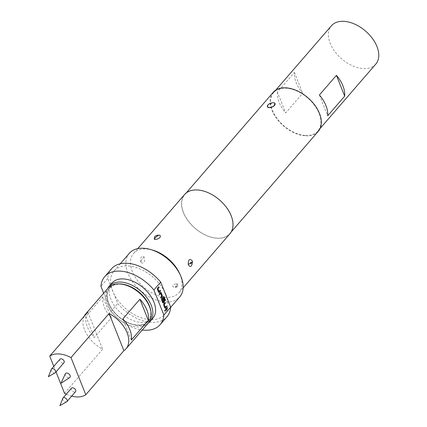 <?xml version="1.0" encoding="UTF-8"?>
<svg xmlns="http://www.w3.org/2000/svg" width="427" height="427" viewBox="0 0 427 427"><rect width="100%" height="100%" fill="white"/><g stroke="black" fill="none" stroke-linecap="round" stroke-linejoin="round"><path stroke-width="0.32" stroke-dasharray="2.13 1.6" d="M165.116 311.144L164.721 310.151L165.014 310.05M267.43 106.814L268.017 105.17L273.333 102.726L275.105 103.756M55.195 372.776A2.663 1.665 40.9 0 1 54.314 372.952A2.663 1.665 40.9 0 1 51.923 371.618A2.663 1.665 40.9 0 1 51.256 369.371M59.977 359.198A2.663 1.665 -139.1 0 0 60.282 361.53A2.663 1.665 -139.1 0 0 62.844 363.089A2.663 1.665 -139.1 0 0 64.007 362.683M66.724 401.748A2.663 1.665 40.9 0 1 65.843 401.924A2.663 1.665 40.9 0 1 63.458 400.59A2.663 1.665 40.9 0 1 62.79 398.343M71.506 388.17A2.663 1.665 -139.1 0 0 71.811 390.508A2.663 1.665 -139.1 0 0 74.378 392.061A2.663 1.665 -139.1 0 0 75.536 391.655M65.342 373.774A2.957 1.847 -139.1 0 0 65.4 375.264A2.957 1.847 -139.1 0 0 69.74 377.575M125.816 285.103A25.321 15.826 -139.1 0 0 108.805 303.234A25.321 15.826 -139.1 0 0 137.12 325A25.321 15.826 -139.1 0 0 149.204 305.994A25.321 15.826 -139.1 0 0 148.767 304.958M108.164 287.963A26.65 16.658 -139.1 0 0 107.06 303.944A26.65 16.658 -139.1 0 0 127.022 324.21A26.65 16.658 -139.1 0 0 148.484 322.833M66.313 394.174A26.65 16.658 -139.1 0 0 71.683 396.117M64.52 393.288L102.629 349.222A26.65 16.658 40.9 0 1 84.605 329.911A26.65 16.658 40.9 0 1 84.156 316.306M102.891 296.701L85.88 316.37A26.65 16.658 -139.1 0 0 87.327 326.762A26.65 16.658 -139.1 0 0 94.303 337.533L111.314 317.864A26.65 16.658 -139.1 0 1 104.337 307.093A26.65 16.658 -139.1 0 1 102.891 296.701L111.314 317.864M119.277 283.907A25.652 16.034 -139.1 0 0 108.538 303.213A25.652 16.034 -139.1 0 0 108.981 304.264A25.652 16.034 -139.1 0 0 132.237 324.376A25.652 16.034 -139.1 0 0 150.896 311.256M148.116 323.26A26.986 16.866 40.9 0 1 133.085 324.616A26.986 16.866 40.9 0 1 108.623 303.458A26.986 16.866 40.9 0 1 108.154 302.353A26.986 16.866 40.9 0 1 107.801 288.39M152.818 318.328A26.986 16.866 40.9 0 1 131.089 319.727A26.986 16.866 40.9 0 1 110.876 299.204A26.986 16.866 40.9 0 1 111.997 283.026M277.406 92.136A29.319 18.324 -139.1 0 0 285.684 112.936L302.695 93.267A29.319 18.324 40.9 0 1 294.422 72.462L277.406 92.136L285.684 112.936M305.134 135.444A29.319 18.324 40.9 0 1 276.931 118.354A29.319 18.324 40.9 0 1 273.563 92.659A29.319 18.324 40.9 0 1 286.341 88.229A29.319 18.324 40.9 0 1 314.544 105.32A29.319 18.324 40.9 0 1 317.912 131.02A29.319 18.324 40.9 0 1 305.134 135.444M375.76 64.135A29.319 18.324 40.9 0 1 362.977 68.566A29.319 18.324 40.9 0 1 334.779 51.475A29.319 18.324 40.9 0 1 331.411 25.78M175.081 287.59L178.016 286.314L176.981 283.347C171.974 285.135 171.339 286.549 175.081 287.59A5.332 1.889 80.9 0 0 175.855 286.64C175.23 286.309 175.497 285.898 176.655 285.396C177.285 285.722 177.018 286.138 175.855 286.64M141.075 262.605C143.968 263.854 145.068 262.167 144.374 257.55L143.974 256.792C141.465 255.581 140.355 257.273 140.648 261.858L141.075 262.605A5.332 3.624 139.7 0 1 141.502 260.406L142.458 258.922L141.502 260.406M129.328 253.312A33.317 20.822 -139.1 0 0 127.945 273.291A33.317 20.822 -139.1 0 0 152.898 298.622A33.317 20.822 -139.1 0 0 179.724 296.898M164.731 292.223A33.317 20.822 -139.1 0 0 139.56 268.738A33.317 20.822 -139.1 0 0 114.014 271.017A33.317 20.822 -139.1 0 0 111.789 288.604A33.317 20.822 -139.1 0 0 112.632 290.995A33.317 20.822 -139.1 0 0 113.694 293.397L117.724 303.528A36.647 22.903 -139.1 0 0 166.93 316.781M152.45 250.041A29.986 18.74 -139.1 0 0 133.55 253.526A29.986 18.74 -139.1 0 0 132.306 271.503A29.986 18.74 -139.1 0 0 154.761 294.304A29.986 18.74 -139.1 0 0 178.908 292.751A29.986 18.74 -139.1 0 0 180.151 274.774A29.986 18.74 -139.1 0 0 179.628 273.547M184.587 194.509A29.986 18.74 -139.1 0 0 183.343 212.491A29.986 18.74 -139.1 0 0 205.803 235.288A29.986 18.74 -139.1 0 0 229.945 233.74M318.264 131.324A29.783 18.612 40.9 0 1 294.283 132.861A29.783 18.612 40.9 0 1 271.978 110.214A29.783 18.612 40.9 0 1 273.211 92.355M231.028 215.752A29.783 18.612 -139.1 0 0 208.723 193.105A29.783 18.612 -139.1 0 0 184.742 194.643A29.783 18.612 -139.1 0 0 183.503 212.502A29.783 18.612 -139.1 0 0 205.814 235.149A29.783 18.612 -139.1 0 0 229.795 233.612A29.783 18.612 -139.1 0 0 231.028 215.752M111.495 268.834A36.647 22.903 -139.1 0 0 107.753 278.473L113.694 293.397A33.317 20.822 -139.1 0 0 138.866 316.882A33.317 20.822 -139.1 0 0 164.411 314.603A33.317 20.822 -139.1 0 0 166.642 297.016M107.753 278.473L100.948 286.346M103.665 293.168L110.919 311.395A36.647 22.903 -139.1 0 0 142.282 330.002M110.919 311.395L117.724 303.528M319.401 95.002L327.68 115.808M294.422 72.462L302.695 93.267M53.797 366.339L56.017 371.922M131.297 340.063L122.88 318.9M85.88 316.37L94.303 337.533M87.839 312.052L102.629 349.222M165.74 310.29L165.457 309.575M165.35 309.564L167.122 307.643M165.462 308.102L164.795 307.91M165.158 307.205L166.439 305.929M164.689 307.904L163.568 305.086L163.744 303.784L165.041 302.412M164.891 300.854L163.621 297.667M163.381 302.871L162.607 302.668L161.486 299.855L161.662 298.553L163.776 296.514M163.386 296.69L164.053 296.882M163.109 302.06L163.744 301.409L162.847 299.028L163.461 298.441M159.495 294.593L159.106 293.872L160.792 292.324M160.403 292.5L161.07 292.692M160.894 298.11L160.504 297.384L161.625 296.087L160.605 293.392M159.218 292.41L158.55 292.217M158.913 291.513L160.194 290.232M158.444 292.207L157.323 289.394L157.499 288.092L158.796 286.72M176.981 283.347A5.332 1.873 -99.2 0 1 176.655 285.396M143.974 256.792A5.332 3.635 -40.5 0 0 142.458 258.922M132.237 324.376L133.085 324.616M108.981 304.264L108.623 303.458M273.563 92.659L275.709 90.177M175.908 287.392L178.016 286.314M120.259 263.801L114.014 271.017M137.782 248.626L133.55 253.526M186.156 193.009L184.742 194.643M231.21 231.978L229.795 233.612M183.14 287.857L178.908 292.751M170.656 307.387L164.411 314.603M317.912 131.02L320.058 128.538"/><path stroke-width="0.64" d="M164.721 310.151L164.934 311.267M165.222 311.155L164.827 310.162L164.987 311.278M275.057 103.638L273.499 106.526L269.111 107.604A4.131 2.06 158.3 0 1 267.382 106.691A4.131 2.06 158.3 0 1 267.926 104.941A4.131 2.06 158.3 0 1 273.333 102.726A4.131 2.06 158.3 0 1 275.057 103.638A4.131 2.06 158.3 0 1 273.429 106.328A4.131 2.06 158.3 0 1 269.111 107.604L267.382 106.691M52.606 368.656A2.663 1.665 40.9 0 1 55.168 370.209A2.663 1.665 40.9 0 1 55.478 372.547A2.663 1.665 40.9 0 1 55.195 372.776L48.379 376.678L51.256 369.371A2.663 1.665 40.9 0 1 51.443 369.061A2.663 1.665 40.9 0 1 52.606 368.656M55.478 372.547L64.007 362.683A2.663 1.665 -139.1 0 0 63.703 360.345A2.663 1.665 -139.1 0 0 61.136 358.792A2.663 1.665 -139.1 0 0 59.977 359.198L51.443 369.061M64.135 397.633A2.663 1.665 40.9 0 1 66.703 399.186A2.663 1.665 40.9 0 1 67.007 401.519A2.663 1.665 40.9 0 1 66.724 401.748L59.913 405.65L62.79 398.343A2.663 1.665 40.9 0 1 62.977 398.033A2.663 1.665 40.9 0 1 64.135 397.633M67.007 401.519L75.536 391.655A2.663 1.665 -139.1 0 0 75.232 389.323A2.663 1.665 -139.1 0 0 72.67 387.769A2.663 1.665 -139.1 0 0 71.506 388.17L62.977 398.033M69.74 377.575A2.957 1.847 -139.1 0 0 70.113 375.589A2.957 1.847 -139.1 0 0 67.674 373.246A2.957 1.847 -139.1 0 0 65.342 373.774L60.949 383.297L69.74 377.575M126.024 348.8A26.65 16.658 40.9 0 1 123.894 350.679L85.784 394.74L70.994 357.57L109.104 313.503A26.65 16.658 40.9 0 1 127.129 332.82A26.65 16.658 40.9 0 1 126.024 348.8L148.484 322.833A26.65 16.658 -139.1 0 0 149.589 306.853A26.65 16.658 -139.1 0 0 149.13 305.759A26.65 16.658 -139.1 0 0 124.967 284.868A26.65 16.658 -139.1 0 0 108.164 287.963L85.71 313.93A26.65 16.658 40.9 0 1 87.839 312.052L49.729 356.113L53.797 366.339M148.313 320.394A26.65 16.658 -139.1 0 0 146.867 309.997A26.65 16.658 -139.1 0 0 139.891 299.231L122.88 318.9A26.65 16.658 -139.1 0 1 129.851 329.671A26.65 16.658 -139.1 0 1 131.297 340.063L148.313 320.394L139.891 299.231M56.017 371.922L64.52 393.288A26.65 16.658 -139.1 0 0 66.313 394.174M71.683 396.117A26.65 16.658 -139.1 0 0 85.784 394.74M150.896 311.256A25.652 16.034 -139.1 0 0 149.471 306.01A25.652 16.034 -139.1 0 0 119.277 283.907M107.801 288.39A26.986 16.866 40.9 0 1 109.275 286.17A26.986 16.866 40.9 0 1 131.004 284.777A26.986 16.866 40.9 0 1 151.217 305.294A26.986 16.866 40.9 0 1 150.096 321.478A26.986 16.866 40.9 0 1 148.116 323.26M109.275 286.17L111.997 283.026A26.986 16.866 40.9 0 1 133.726 281.633A26.986 16.866 40.9 0 1 153.939 302.151A26.986 16.866 40.9 0 1 152.818 318.328L150.096 321.478M275.709 90.177L331.411 25.78A29.319 18.324 40.9 0 1 344.189 21.35A29.319 18.324 40.9 0 1 372.392 38.441A29.319 18.324 40.9 0 1 375.76 64.135L320.058 128.538M188.222 264.196C188.355 259.451 189.689 258.324 192.219 260.817L192.465 261.756C191.942 266.469 190.618 267.59 188.494 265.124L188.222 264.196A5.332 1.382 -7.7 0 0 190.309 263.491C190.885 264.089 191.275 263.763 191.472 262.525C190.896 261.927 190.506 262.247 190.309 263.491M154.216 239.216L154.852 236.361L156.976 235.277L159.458 235.202C162.703 236.451 156.981 240.374 154.216 239.216A5.332 4.137 -66.6 0 1 155.956 237.263L157.275 236.051L155.956 237.263M170.656 307.387L179.724 296.898A33.317 20.822 -139.1 0 0 181.107 276.92A33.317 20.822 -139.1 0 0 180.53 275.559A33.317 20.822 -139.1 0 0 150.331 249.437A33.317 20.822 -139.1 0 0 129.328 253.312L120.259 263.801M142.282 330.002A36.647 22.903 -139.1 0 0 160.125 324.653L166.93 316.781A36.647 22.903 -139.1 0 0 170.672 307.141L166.642 297.016A33.317 20.822 -139.1 0 0 165.793 294.625A33.317 20.822 -139.1 0 0 164.731 292.223L160.701 282.092A36.647 22.903 -139.1 0 0 111.495 268.834L104.69 276.707A36.647 22.903 -139.1 0 0 100.948 286.346L103.665 293.168M180.53 275.559L179.628 273.547A29.986 18.74 -139.1 0 0 152.45 250.041L150.331 249.437M183.14 287.857L229.945 233.74A29.986 18.74 -139.1 0 0 231.188 215.763A29.986 18.74 -139.1 0 0 208.734 192.961A29.986 18.74 -139.1 0 0 184.587 194.509L137.782 248.626M186.156 193.009L273.211 92.355A29.783 18.612 40.9 0 1 297.192 90.818A29.783 18.612 40.9 0 1 319.497 113.465A29.783 18.612 40.9 0 1 318.264 131.324L231.21 231.978M160.125 324.653A36.647 22.903 -139.1 0 0 163.867 315.014L153.896 289.96A36.647 22.903 -139.1 0 0 104.69 276.707M153.896 289.96L160.701 282.092M170.672 307.141L163.867 315.014M166.642 297.016L164.731 292.223M160.125 290.317L160.408 291.033L159.324 292.415L158.55 292.217L157.43 289.399L157.606 288.097L158.796 286.72L159.116 287.526L157.995 288.823L159.02 291.518L160.194 290.232L160.515 291.038L158.94 292.591M160.403 292.5L161.176 292.703L162.297 295.521L162.121 296.824L160.931 298.195L160.611 297.395L161.732 296.092L160.712 293.402L159.533 294.683L159.212 293.877L160.792 292.324M163.392 298.526L164.272 300.741L164.096 302.044L163.488 302.876L162.714 302.679L161.593 299.861L161.769 298.558L163.386 296.69L164.16 296.893L165.505 300.272L164.998 300.859L163.728 297.678L162.196 299.375L163.215 302.07L163.851 301.414L162.954 299.033L163.461 298.441L164.379 300.752L164.203 302.054L163.103 303.053M163.386 296.69L163.776 296.514M166.37 306.01L166.658 306.725L165.569 308.107L164.795 307.91L163.674 305.091L163.851 303.789L165.041 302.412L165.361 303.218L164.24 304.515L165.265 307.21L166.439 305.929L166.76 306.73L165.185 308.283M167.443 308.449L165.777 310.376L165.457 309.575L167.122 307.643L167.443 308.449L165.74 310.29M327.68 115.808A29.319 18.324 -139.1 0 0 319.401 95.002L336.417 75.333L344.696 96.134L327.68 115.808M336.417 75.333A29.319 18.324 40.9 0 1 344.696 96.134M149.13 305.759L148.767 304.958A25.321 15.826 -139.1 0 0 125.816 285.103L124.967 284.868M70.994 357.57A26.65 16.658 -139.1 0 0 49.729 356.113M84.156 316.306A26.65 16.658 40.9 0 1 85.71 313.93M109.104 313.503L123.894 350.679M167.053 307.728L167.341 308.443M165.462 308.102L165.132 308.273M164.971 302.497L165.254 303.213L164.133 304.51L165.265 307.21M163.215 302.07L162.089 299.364L163.728 297.678M163.279 296.685L164.053 296.882L165.505 300.272M165.398 300.266L164.961 300.773M163.381 302.871L163.05 303.042M160.296 292.495L161.07 292.692L162.191 295.511L162.121 296.824M160.712 293.402L159.426 294.678M162.014 296.813L160.894 298.11M159.218 292.41L158.887 292.58M158.727 286.8L159.009 287.515L157.889 288.817L159.02 291.518M192.465 261.756A5.332 1.366 172.4 0 1 191.472 262.525M159.458 235.202A5.332 4.142 113.7 0 0 157.275 236.051M154.852 236.361L156.976 235.277"/></g></svg>
